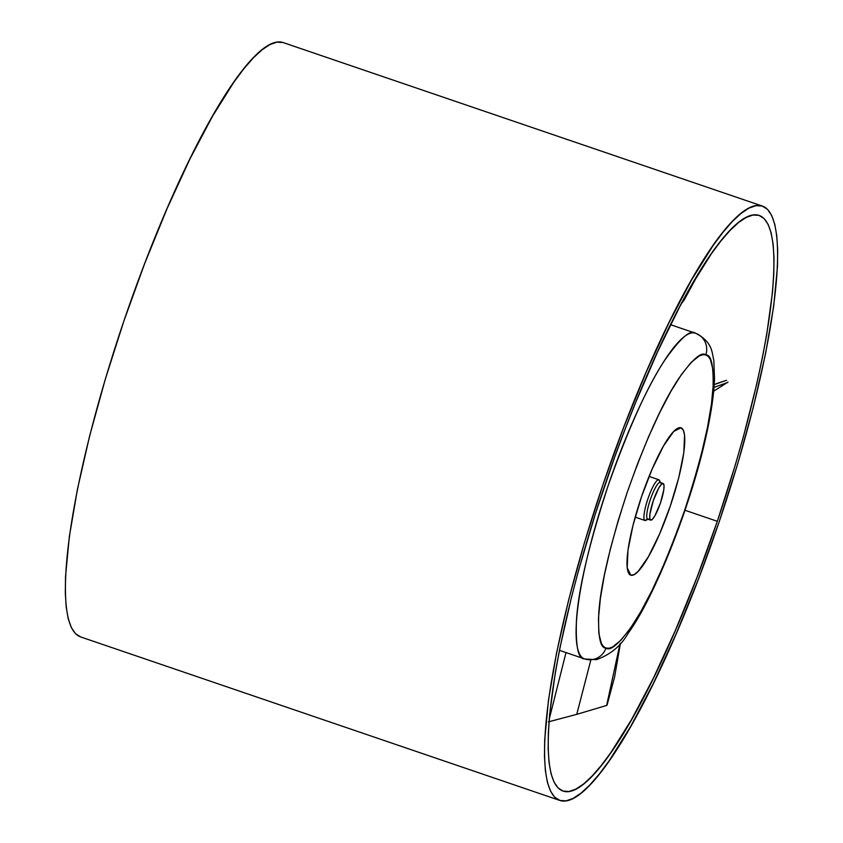 <?xml version="1.0" encoding="UTF-8"?>
<svg xmlns="http://www.w3.org/2000/svg" width="843" height="843" viewBox="0 0 843 843"><rect width="100%" height="100%" fill="white"/><g stroke="black" fill="none" stroke-linecap="round" stroke-linejoin="round"><path stroke-width="1.26" d="M762.251 206.029A313.965 60.981 -71.2 0 1 762.462 206.103A313.965 60.981 -71.2 0 1 718.974 522.407A313.965 60.981 -71.2 0 1 559.9 800.45L566.075 800.85L573.166 798.384L581.112 793.063L589.826 784.959L599.225 774.148L609.215 760.723L630.596 726.582L653.156 683.863L676.012 634.199L698.299 579.499L719.153 521.88L737.773 463.534L753.452 406.726L765.581 353.617L773.684 306.262L777.467 266.472L777.689 249.907L776.782 235.787L774.759 224.238L771.64 215.376L767.457 209.285L762.251 206.029L756.076 205.639L748.984 208.105L741.039 213.416L732.325 221.519L722.936 232.341L712.936 245.766L691.555 279.908L669.005 322.627L646.138 372.29L623.852 426.979L602.998 484.609L584.378 542.945L568.698 599.763L556.58 652.872L548.466 700.227L544.683 740.017L544.473 756.571L545.379 770.702L547.392 782.251L550.511 791.113L554.694 797.193L559.9 800.45A313.965 60.981 -71.2 0 1 559.689 800.386A313.965 60.981 -71.2 0 1 603.177 484.082A313.965 60.981 -71.2 0 1 762.251 206.029L283.1 42.55L762.251 206.029M762.462 206.103L283.311 42.614A313.965 60.981 108.8 0 0 283.1 42.55L276.925 42.15L269.834 44.616L261.888 49.937L253.174 58.041L243.775 68.852L233.785 82.277L212.404 116.418L189.844 159.137L166.988 208.801L144.701 263.501L123.847 321.12L105.227 379.466L89.548 436.274L77.419 489.383L69.316 536.738L65.533 576.528L65.311 593.093L66.218 607.213L68.241 618.762L71.36 627.624L75.543 633.715L80.749 636.971M717.319 521.29L685.001 510.268L717.319 521.29A304.07 59.063 -71.2 0 1 562.713 790.966A304.07 59.063 -71.2 0 1 604.831 485.199A304.07 59.063 -71.2 0 1 759.09 215.408A304.07 59.063 -71.2 0 1 717.319 521.29L697.119 577.097L675.538 630.069L653.399 678.172L631.555 719.543L610.848 752.609L601.164 765.613L592.071 776.087L583.63 783.937L575.938 789.08L569.067 791.472L563.082 791.092L558.045 787.931L553.999 782.041L550.974 773.452L549.025 762.272L548.14 748.595L548.35 732.556L549.647 714.306L555.432 671.903L559.868 648.162L571.617 596.728L578.804 569.531L595.495 513.492L614.705 457.064L625.032 429.382L635.696 402.417L657.666 351.636L679.764 306.683L690.596 286.947L711.302 253.88L720.986 240.877L730.08 230.402L738.521 222.552L746.213 217.41L753.084 215.018L759.069 215.397L764.106 218.548L768.163 224.449L771.176 233.026L773.136 244.217L774.011 257.895L773.8 273.933L772.504 292.184L766.719 334.587L762.283 358.328L756.877 383.47L743.347 436.959L735.359 464.788L717.319 521.29M670.543 324.703L695.359 333.164A17.208 16.871 107.8 0 1 705.781 354.903C711.429 354.545 713.831 366.157 712.988 389.729C711.271 417.411 701.787 457.728 684.527 510.658C665.896 563.156 648.773 601.017 633.156 624.241C619.352 643.662 610.3 651.597 605.991 648.046A17.208 16.871 107.8 0 1 584.789 658.984A17.208 16.871 -72.2 0 0 605.991 648.046L609.036 648.235L612.534 647.024L620.743 640.406L630.311 628.446L640.859 611.607L651.976 590.543L663.251 566.053L674.242 539.077L684.527 510.658L693.705 481.89L701.439 453.871L707.425 427.686L711.418 404.334L713.283 384.714L712.946 369.571L710.407 359.508L708.352 356.505L705.781 354.903L702.735 354.703L699.237 355.925L691.028 362.543L681.46 374.503L670.912 391.331L659.795 412.406L648.52 436.895L637.529 463.861L627.245 492.28L618.067 521.058L610.332 549.067L604.347 575.263L600.353 598.614L598.488 618.235L598.825 633.367L601.365 643.43L603.419 646.433L605.991 648.046C600.342 648.404 597.94 636.792 598.783 613.219C600.501 585.527 609.984 545.221 627.245 492.28C645.875 439.783 662.998 401.921 678.615 378.707C692.419 359.287 701.471 351.352 705.781 354.903A17.208 16.871 -72.2 0 0 695.359 333.164A172.035 33.414 -71.2 0 1 695.464 333.206C713.199 342.037 711.882 353.48 713.81 360.203L714.527 379.413C713.821 395.378 710.934 414.608 705.865 437.117C690.459 507.338 653.852 598.477 627.993 633.493C620.996 645.917 610.437 654.642 596.328 659.679L584.757 658.973A17.208 16.871 -72.2 0 1 584.473 658.878C578.203 659.279 575.537 646.381 576.464 620.185C578.372 589.426 588.909 544.631 608.088 485.81C628.794 427.485 647.824 385.42 665.169 359.613C680.501 338.032 690.565 329.223 695.359 333.164L670.543 324.703L695.359 333.164A172.035 33.414 -71.2 0 0 608.193 485.526A172.035 33.414 -71.2 0 0 584.357 658.836L584.473 658.878M680.975 427.78L673.747 431.416L680.975 427.78A77.841 15.121 -71.2 0 1 670.28 506.095A77.841 15.121 -71.2 0 1 630.796 575.168A77.841 15.121 -71.2 0 1 628.414 572.724A77.841 15.121 -71.2 0 1 641.576 496.59A77.841 15.121 -71.2 0 1 677.688 428.286A77.841 15.121 -71.2 0 1 680.975 427.78L683.304 430.099L684.569 435.157L683.81 452.628L678.794 477.538L670.28 506.095L659.584 533.946L648.33 556.844L638.214 571.322L634.094 574.652L630.796 575.168L627.181 567.624L630.796 575.168L628.467 572.85L627.203 567.782L627.961 550.31L632.977 525.4L641.481 496.854L652.187 469.003L663.441 446.095L673.557 431.616L677.677 428.297L680.975 427.78M660.722 483.081L659.479 480.426A21.507 4.173 108.8 0 0 658.826 479.751L649.078 476.432L658.826 479.751A21.507 4.173 -71.2 0 1 658.836 479.762A21.507 4.173 -71.2 0 1 659.827 481.838M646.96 519.457A21.507 4.173 -71.2 0 1 644.958 520.468A21.507 4.173 108.8 0 0 645.864 520.331L648.467 518.982M658.826 479.751L660.122 482.47A19.357 3.762 -71.2 0 1 660.153 482.481A19.357 3.762 108.8 0 0 660.143 482.47L663.125 483.492A19.357 3.762 -71.2 0 1 663.135 483.492A19.357 3.762 -71.2 0 1 660.448 502.997A19.357 3.762 -71.2 0 1 650.648 520.131L649.753 518.297L649.942 513.956L653.304 500.668L658.762 488.044L661.281 484.451L663.125 483.492L664.021 485.326L663.82 489.667L660.459 502.965L655 515.579L652.493 519.183L650.648 520.131A19.357 3.762 -71.2 0 1 650.638 520.131A19.357 3.762 -71.2 0 1 653.314 500.637A19.357 3.762 -71.2 0 1 663.125 483.492L660.122 482.47A19.357 3.762 108.8 0 0 660.122 482.47A19.357 3.762 108.8 0 0 650.322 499.614A19.357 3.762 108.8 0 0 647.635 519.109L644.958 520.468L647.656 519.109L650.648 520.131L647.635 519.109A19.357 3.762 108.8 0 0 647.656 519.109A19.357 3.762 -71.2 0 1 650.311 499.646A19.357 3.762 -71.2 0 1 660.122 482.47L658.826 479.751A21.507 4.173 108.8 0 0 647.919 498.835A21.507 4.173 108.8 0 0 644.958 520.468A21.507 4.173 -71.2 0 1 644.948 520.458A21.507 4.173 -71.2 0 1 647.93 498.793A21.507 4.173 -71.2 0 1 658.826 479.751M584.41 658.857A172.035 33.414 -71.2 0 1 584.357 658.836L559.436 650.332M576.76 714.348L548.361 721.882L576.76 714.348L590.827 660.058L576.76 714.348L606.654 705.443L576.76 714.348M606.949 705.201L607.129 704.548M566.001 652.577L549.204 719.258L566.001 652.577M620.016 643.767L606.654 705.443L620.016 643.767M727.983 382.09L713.684 391.184L727.983 382.09M716.434 383.66L726.118 380.446M714.032 387.369L727.751 382.448L714.032 387.369M635.19 517.128L644.937 520.458L635.19 517.128M283.1 42.55A313.965 60.981 108.8 0 0 124.026 320.593A313.965 60.981 108.8 0 0 80.538 636.897L559.689 800.386M658.836 479.762L649.078 476.432M663.135 483.492L660.143 482.47M620.437 643.272L614.652 676.739L607.108 704.927M713.273 384.956L726.55 380.277M681.365 303.67L684.147 300.055L698.815 273.048"/></g></svg>
